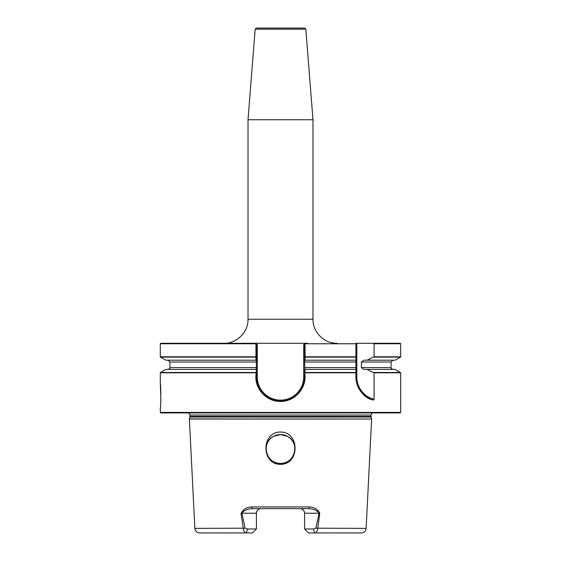 <?xml version="1.0" encoding="UTF-8"?>
<svg xmlns="http://www.w3.org/2000/svg" width="561" height="561" viewBox="0 0 561 561"><rect width="100%" height="100%" fill="white"/><g stroke="black" fill="none" stroke-linecap="round" stroke-linejoin="round"><path stroke-width="0.84" d="M255.956 357.119L160.495 357.119L165.853 360.211L255.956 360.211L255.949 343.76L160.313 343.76L160.797 343.283L307.428 343.283M255.157 29.158L256.356 28.05L304.644 28.05L305.843 29.158L255.157 29.158L248.025 119.738L312.975 119.738L312.975 319.23C312.645 332.077 324.174 343.613 337.028 343.283M160.313 412.44L160.797 412.917L400.203 412.917L400.687 412.44L160.313 412.44L160.313 408.106C160.965 408.857 160.972 383.324 160.313 384.054L160.881 398.878M160.825 400.687L160.726 402.805M280.5 432.033C261.096 431.844 261.082 464.599 280.5 464.347C300.002 464.543 299.812 431.767 280.5 432.033M280.5 434.565L273.473 436.395L280.5 434.565A14.432 14.432 0 0 0 266.068 449.003A14.432 14.432 0 0 0 280.5 463.435C266.152 464.263 260.549 442.657 273.473 436.395C260.556 442.622 266.152 464.277 280.5 463.435C294.848 464.263 300.451 442.657 287.527 436.395C300.444 442.622 294.848 464.277 280.5 463.435A14.432 14.432 0 0 0 294.932 449.003A14.432 14.432 0 0 0 280.5 434.565L287.527 436.395L282.33 434.684M319.763 513.224L319.398 513.224C316.734 510.258 313.129 508.736 308.585 508.652A1.802 0.596 -90 0 0 309.174 506.941C314.041 507.053 317.568 509.143 319.763 513.224L317.757 528.378C317.126 531.59 316.046 533.111 314.511 532.95L308.55 532.95L304.581 528.981L313.585 528.981L315.892 528.182L319.069 513.224L304.581 513.224L304.581 528.981M366.859 360.211L363.844 360.211L361.389 362.013L361.389 367.609L363.844 369.411L366.859 369.411L374.089 372.82L374.089 399.348L373.353 400.084C363.9 398.072 358.086 390.365 355.912 376.957L355.912 343.283L400.203 343.283L400.687 343.76L374.089 343.76L374.089 356.803L366.859 360.211L395.147 360.211L400.505 357.119L373.857 357.119M304.602 360.211L304.602 343.704L304.967 343.283L305.051 343.76L305.044 360.211L304.602 360.211L305.044 372.504L304.672 373.072C307.414 387.37 295.086 401.802 280.5 401.403C265.844 401.865 253.425 387.349 256.244 372.967L256.398 360.211L255.956 360.211M373.465 343.283L374.089 343.76M305.044 360.211L355.912 360.211M305.044 369.411L355.912 369.411M366.859 369.411L395.147 369.411L400.687 372.82L374.089 372.82M256.033 343.283L256.398 343.76L255.949 343.76L256.033 343.283L257.296 344.77L257.296 376.957A23.155 23.155 0 0 0 280.451 400.112L280.549 400.112A23.155 23.155 0 0 0 303.704 376.957L303.704 344.77L304.602 343.704L303.704 344.77M255.956 372.504L160.495 372.504L165.853 369.411L255.956 369.411M315.892 528.182L366.137 528.378C365.751 531.176 364.145 532.698 361.333 532.95L314.511 532.95L313.585 528.981M256.419 528.981L252.45 532.95L246.489 532.95C244.961 533.111 243.874 531.59 243.243 528.378L241.006 513.224L256.419 513.224A4.572 4.572 0 0 1 260.991 508.652C258.27 508.869 256.749 510.391 256.419 513.224L256.419 528.981L247.415 528.981L245.108 528.182L241.931 513.224L241.237 513.224C243.432 509.143 246.959 507.053 251.826 506.941L309.174 506.941M304.581 513.224C304.258 510.398 302.737 508.876 300.009 508.652A4.572 4.572 0 0 1 304.581 513.224A4.572 4.572 0 0 0 300.009 508.652M247.415 528.981L246.489 532.95L199.667 532.95C196.855 532.698 195.249 531.176 194.863 528.378L245.108 528.182M308.585 508.652L252.415 508.652C247.871 508.736 244.266 510.258 241.602 513.224M257.296 376.957L256.398 376.957A24.053 24.053 0 0 0 280.451 401.01A24.053 24.053 0 0 1 256.398 376.957L256.398 373.058L256.398 376.957C256.061 389.804 267.59 401.339 280.451 401.01L280.549 401.01C293.431 401.311 304.889 389.888 304.602 376.957L304.602 373.114L304.602 376.957A24.053 24.053 0 0 1 301.355 389.039A24.053 24.053 0 0 0 304.602 376.957L303.704 376.957M256.398 343.76L256.398 360.211M256.398 369.411L256.244 372.967M304.672 373.072L304.602 369.411M256.398 343.704L257.296 344.77M255.998 356.999L256.398 356.747M304.602 356.747L305.002 356.999M305.044 372.504L355.912 372.504L355.912 367.609L304.602 367.609M304.602 362.013L355.912 362.013L355.912 357.119L305.044 357.119M373.353 400.084A24.053 24.053 0 0 1 355.912 376.957A24.053 24.053 0 0 0 373.353 400.084M252.415 508.652A1.802 0.596 -90 0 1 251.826 506.941M299.735 391.473A24.053 24.053 0 0 1 296.699 394.783A24.053 24.053 0 0 0 299.735 391.473M296.18 395.246A24.053 24.053 0 0 1 295.626 395.701A24.053 24.053 0 0 0 296.18 395.246M285.745 400.442A24.053 24.053 0 0 1 281.559 400.989A24.053 24.053 0 0 0 285.745 400.442M223.972 343.283C236.826 343.613 248.355 332.077 248.025 319.23L312.975 319.23M194.863 528.378L189.38 419.025L371.62 419.025L189.394 418.934L189.899 417.033L371.102 417.033L371.606 418.934M189.899 417.033L189.983 416.409L371.017 416.409L371.017 415.021L372.259 412.917M189.983 416.409L189.983 415.021L371.017 415.021M355.912 372.82L304.875 372.82M355.912 343.76L304.602 343.76M305.051 356.803L355.912 356.803M374.089 356.803L400.687 356.803L400.687 343.76M361.389 362.013L391.087 362.013L392.896 360.211M361.389 367.609L391.087 367.609L391.087 362.013M373.857 372.504L400.505 372.504M256.125 372.82L160.313 372.82L160.313 384.054M160.313 343.76L160.313 356.803L255.949 356.803M256.398 367.609L169.913 367.609L169.913 362.013L256.398 362.013M356.81 343.283L356.81 376.957A23.155 23.155 0 0 0 374.089 399.348M356.81 376.957L355.912 376.957M280.549 401.01L280.549 400.112M280.451 401.01L280.451 400.112M189.983 415.021L188.741 412.917M305.843 29.158L312.975 119.738M366.137 528.378L371.62 419.025M400.687 412.44L400.687 372.82M391.087 367.609C390.582 367.939 391.185 368.542 392.896 369.411M169.913 362.013L168.104 360.211M169.913 367.609C170.418 367.939 169.815 368.542 168.104 369.411M248.025 319.23L248.025 119.738M371.102 417.033L371.017 416.409"/></g></svg>
